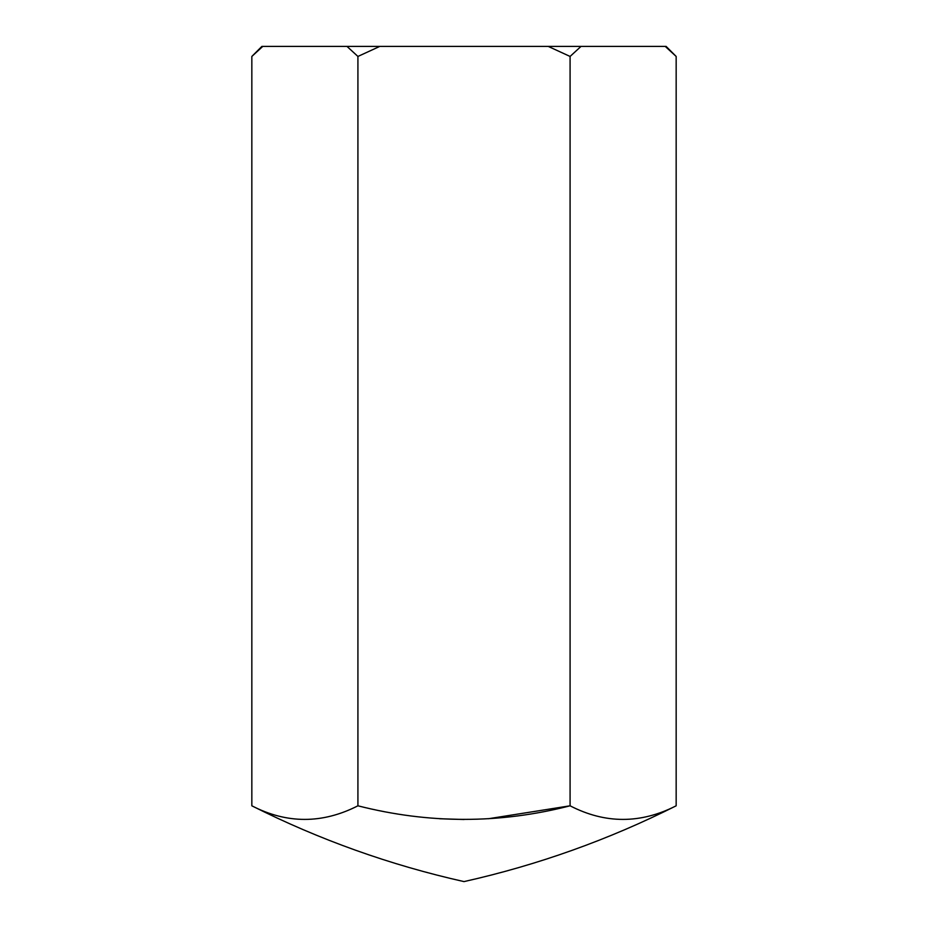 <?xml version="1.0" encoding="UTF-8"?>
<svg xmlns="http://www.w3.org/2000/svg" width="928" height="928" viewBox="0 0 928 928"><rect width="100%" height="100%" fill="white"/><g stroke="black" fill="none" stroke-linecap="round" stroke-linejoin="round"><path stroke-width="1.39" d="M251.836 56.446L262.775 46.4L261.882 46.4L251.836 56.446L251.836 805.806C286.961 823.936 322.329 823.936 357.918 805.806C428.922 823.902 499.647 823.902 570.082 805.806L488.383 818.74M464 819.494L439.617 818.74M676.164 805.806C640.575 823.936 605.218 823.936 570.082 805.806L570.082 56.446L581.021 46.4L665.225 46.4L676.164 56.446L676.164 805.806C608.559 839.77 537.834 865.035 464 881.6C390.178 865.035 319.452 839.77 251.836 805.806M357.918 805.806L357.918 56.446L379.796 46.4L548.204 46.4L570.082 56.446M262.775 46.4L379.796 46.4M548.204 46.4L581.021 46.4M665.225 46.4L666.118 46.4L676.164 56.446M346.979 46.4L357.918 56.446"/></g></svg>
